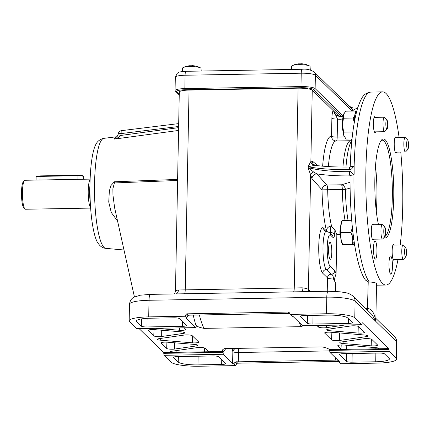 <?xml version="1.0" encoding="UTF-8"?>
<svg xmlns="http://www.w3.org/2000/svg" width="430" height="430" viewBox="0 0 430 430"><rect width="100%" height="100%" fill="white"/><g stroke="black" fill="none" stroke-linecap="round" stroke-linejoin="round"><path stroke-width="0.64" d="M159.433 336.663A4.832 0.898 -178.9 0 0 161.68 336.502L183.244 333.422A4.832 0.898 -178.9 0 0 184.905 332.772A4.832 0.898 -178.9 0 0 181.648 331.869L154.633 329.638A4.832 0.898 -178.9 0 0 148.232 330.358A4.832 0.898 -178.9 0 0 148.323 330.541L153.773 335.851A4.832 0.898 -178.9 0 0 159.433 336.663M165.034 342.124A4.832 0.898 -178.9 0 0 161.126 342.925A4.832 0.898 -178.9 0 0 161.218 343.102L166.668 348.413A4.832 0.898 -178.9 0 0 174.575 349.069L196.139 345.983A4.832 0.898 -178.9 0 0 197.8 345.338A4.832 0.898 -178.9 0 0 194.543 344.43L167.528 342.205A4.832 0.898 -178.9 0 0 165.034 342.124M194.79 342.904A4.832 0.898 -178.9 0 0 198.698 342.092A4.832 0.898 -178.9 0 0 198.606 341.92L192.226 335.701A4.832 0.898 -178.9 0 0 184.32 335.051L159.068 338.657A4.832 0.898 -178.9 0 0 157.407 339.297A4.832 0.898 -178.9 0 0 160.659 340.211L192.296 342.823A4.832 0.898 -178.9 0 0 194.79 342.904M353.051 325.806A4.832 0.898 -178.9 0 0 350.805 325.967L328.332 329.176A4.832 0.898 -178.9 0 0 326.671 329.815A4.832 0.898 -178.9 0 0 329.928 330.735L358.082 333.056A4.832 0.898 -178.9 0 0 364.484 332.325A4.832 0.898 -178.9 0 0 364.393 332.154L358.711 326.617A4.832 0.898 -178.9 0 0 353.051 325.806M373.697 345.924A4.832 0.898 -178.9 0 0 377.604 345.113A4.832 0.898 -178.9 0 0 377.519 344.941L371.837 339.41A4.832 0.898 -178.9 0 0 363.93 338.754L341.452 341.968A4.832 0.898 -178.9 0 0 339.791 342.608A4.832 0.898 -178.9 0 0 343.049 343.522L371.203 345.844A4.832 0.898 -178.9 0 0 373.697 345.924M337.227 340.63A4.832 0.898 -178.9 0 0 339.474 340.469L366.543 336.599A4.832 0.898 -178.9 0 0 368.204 335.954A4.832 0.898 -178.9 0 0 364.946 335.045L331.035 332.245A4.832 0.898 -178.9 0 0 324.639 332.971A4.832 0.898 -178.9 0 0 324.725 333.148L331.568 339.813A4.832 0.898 -178.9 0 0 337.227 340.63M330.348 242.541A8.455 1.612 89 0 0 330.041 242.396A8.455 1.612 89 0 0 328.568 250.072A8.455 1.612 89 0 0 330.025 259.15A8.455 1.612 89 0 0 330.337 259.301A8.455 1.612 89 0 0 331.804 251.62A8.455 1.612 89 0 0 330.348 242.541M385.033 236.414A48.3 9.218 89 0 0 392.353 190.081A48.3 9.218 89 0 0 384.022 141.024A48.3 9.218 89 0 0 382.265 140.18A48.3 9.218 89 0 0 381.05 140.631M378.464 224.637A49.504 9.449 -91 0 1 374.976 174.962A49.504 9.449 -91 0 1 381.609 139.927A49.504 9.449 -91 0 1 385.232 139.815A49.504 9.449 -91 0 1 393.767 196.096A49.504 9.449 -91 0 1 383.969 237.575M390.892 256.264A9.057 1.731 89 0 0 390.564 256.108A9.057 1.731 89 0 0 388.983 264.332A9.057 1.731 89 0 0 390.553 274.06A9.057 1.731 89 0 0 390.881 274.216A9.057 1.731 89 0 0 392.456 265.993A9.057 1.731 89 0 0 390.892 256.264M375.39 241.16A9.057 1.731 89 0 0 375.062 241.004A9.057 1.731 89 0 0 373.482 249.228A9.057 1.731 89 0 0 375.051 258.957A9.057 1.731 89 0 0 375.379 259.113A9.057 1.731 89 0 0 376.954 250.889A9.057 1.731 89 0 0 375.39 241.16M403.625 259.15A7.245 1.381 -91 0 1 403.56 259.225A7.245 1.381 -91 0 1 403.501 259.285A7.245 1.381 -91 0 1 403.297 259.365A7.245 1.381 -91 0 1 401.797 252.684A7.245 1.381 -91 0 1 402.84 244.96A7.245 1.381 -91 0 1 403.044 244.88A7.245 1.381 -91 0 1 403.313 245.014L405.635 247.341A4.832 0.919 89 0 0 405.318 247.309A4.832 0.919 89 0 0 404.641 252.808A4.832 0.919 89 0 0 405.759 256.855A4.832 0.919 89 0 0 405.802 256.817A4.832 0.919 89 0 0 406.463 252.066A4.832 0.919 89 0 0 405.635 247.341M342.764 129.86A4.832 0.919 -91 0 1 341.99 125.189A4.832 0.919 -91 0 1 342.602 120.502M384.845 131.472A7.245 1.381 -91 0 1 384.785 131.548A7.245 1.381 -91 0 1 384.721 131.607A7.245 1.381 -91 0 1 384.517 131.693A7.245 1.381 -91 0 1 383.022 125.006A7.245 1.381 -91 0 1 384.06 117.288A7.245 1.381 -91 0 1 384.264 117.202A7.245 1.381 -91 0 1 384.533 117.336L386.855 119.664A4.832 0.919 89 0 0 386.538 119.631A4.832 0.919 89 0 0 385.861 125.135A4.832 0.919 89 0 0 386.978 129.177A4.832 0.919 89 0 0 387.021 129.14A4.832 0.919 89 0 0 387.683 124.388A4.832 0.919 89 0 0 386.855 119.664M340.705 237.226A4.832 0.919 -91 0 1 339.953 233.27A4.832 0.919 -91 0 1 340.538 227.868M384.963 236.505L382.721 238.913A7.245 1.381 -91 0 1 382.453 239.058A7.245 1.381 -91 0 1 380.98 232.904A7.245 1.381 -91 0 1 382.2 224.573A7.245 1.381 -91 0 1 382.474 224.702L384.796 227.035A4.832 0.919 89 0 0 383.796 232.501A4.832 0.919 89 0 0 384.963 236.505A4.832 0.919 89 0 0 385.597 231.044A4.832 0.919 89 0 0 384.796 227.035M407.866 149.447L405.624 151.854A7.245 1.381 -91 0 1 405.356 152A7.245 1.381 -91 0 1 403.883 145.845A7.245 1.381 -91 0 1 405.103 137.514A7.245 1.381 -91 0 1 405.377 137.643L407.699 139.976A4.832 0.919 89 0 0 406.699 145.442A4.832 0.919 89 0 0 407.866 149.447A4.832 0.919 89 0 0 408.5 143.986A4.832 0.919 89 0 0 407.699 139.976M350.068 106.995A9.207 1.709 1.1 0 1 352.326 107.677A9.207 1.709 1.1 0 1 352.724 107.951A9.207 1.709 1.1 0 1 352.89 108.258L353.003 109.854M182.245 71.557L182.621 68.085A9.207 1.709 1.1 0 1 183.207 67.526A9.207 1.709 1.1 0 1 191.861 66.58A9.207 1.709 1.1 0 1 200.466 67.859A9.207 1.709 1.1 0 1 200.864 68.128A9.207 1.709 1.1 0 1 201.036 68.434L201.213 71.041M190.291 65.774A19.312 3.359 -96 0 0 189.974 65.715A19.312 3.359 -96 0 0 189.695 65.806A18.931 18.485 -62.6 0 1 191.925 65.769A19.312 3.983 -86 0 1 192.366 65.672A19.318 19.318 0 0 1 200.466 67.859M291.293 69.456L291.647 66.172A9.207 1.709 1.1 0 1 292.233 65.613A9.207 1.709 1.1 0 1 300.887 64.667A9.207 1.709 1.1 0 1 309.498 65.946A9.207 1.709 1.1 0 1 309.89 66.215A9.207 1.709 1.1 0 1 310.062 66.526L310.304 70.009M299.318 63.86A19.312 3.359 -96 0 0 299.006 63.801A19.312 3.359 -96 0 0 298.721 63.893A18.931 18.485 -62.6 0 1 300.952 63.855A19.312 3.983 -86 0 1 301.392 63.758A19.318 19.318 0 0 1 309.498 65.946M375.417 117.358A7.971 1.521 89 0 0 375.057 116.783A7.971 1.521 89 0 0 374.767 116.648A7.971 1.521 89 0 0 373.38 123.883A7.971 1.521 89 0 0 374.756 132.445A7.971 1.521 89 0 0 375.046 132.58A7.971 1.521 89 0 0 375.669 131.849M396.256 137.67A7.971 1.521 89 0 0 395.901 137.095A7.971 1.521 89 0 0 395.611 136.955A7.971 1.521 89 0 0 394.224 144.19A7.971 1.521 89 0 0 395.6 152.752A7.971 1.521 89 0 0 395.89 152.892A7.971 1.521 89 0 0 396.508 152.155M394.197 245.035A7.971 1.521 89 0 0 393.837 244.46A7.971 1.521 89 0 0 393.547 244.321A7.971 1.521 89 0 0 392.16 251.561A7.971 1.521 89 0 0 393.536 260.118A7.971 1.521 89 0 0 393.826 260.257A7.971 1.521 89 0 0 394.45 259.521M373.353 224.723A7.971 1.521 89 0 0 372.998 224.154A7.971 1.521 89 0 0 372.708 224.014A7.971 1.521 89 0 0 371.321 231.249A7.971 1.521 89 0 0 372.697 239.811A7.971 1.521 89 0 0 372.987 239.951A7.971 1.521 89 0 0 373.606 239.214M350.224 167.157C351.009 141.792 353.481 122.088 357.647 108.043C362.006 95.788 363.979 93.46 370.751 92.079A96.599 18.436 89 0 0 354.127 166.453L354.143 167.195C353.084 165.76 351.804 170.237 349.606 169.576L349.375 169.576C333.046 169.769 319.28 168.823 308.068 166.749L310.874 161.47L312.207 160.976L317.861 165.711M349.606 169.576A3.139 0.618 -91.1 0 1 350.165 167.017L349.918 167.023A3.139 0.597 89 0 0 349.375 169.576M350.09 188.103L345.392 189.415L322.022 189.845L311.992 178.692L308.052 167.619C319.248 170.479 333.008 171.828 349.332 171.672L349.445 171.667C352.025 170.694 353.03 176.413 354.132 173.854L354.143 167.195M399.115 137.616A96.599 18.436 89 0 0 386.118 93.552A96.599 18.436 89 0 0 382.603 91.869A96.599 18.436 89 0 0 365.79 179.6A96.599 18.436 89 0 0 382.474 283.354A96.599 18.436 89 0 0 385.995 285.036A96.599 18.436 89 0 0 397.997 259.462M400.212 244.928A96.599 18.436 89 0 0 400.765 152.08M350.058 175.913C349.66 221.187 355.626 266.869 365.457 280.059L368.231 281.854L369.268 281.973C373.116 282.188 375.546 282.682 376.551 283.456L375.82 321.414L372.117 314.744L353.046 296.157C350.6 294.174 347.94 292.986 345.059 292.594L340.055 291.803L328.047 291.25A7.245 1.381 -91 0 0 326.789 297.151L326.472 313.755A24.15 4.483 1.1 0 1 354.777 317.829L361.818 324.688L302.564 325.73L293.222 316.625A4.832 0.898 -178.9 0 0 292.061 316.174L290.234 314.394L326.472 313.755M354.132 173.854L353.965 175.005A96.599 18.436 -91 0 1 353.971 174.483M105.802 248.357C103.694 248.191 101.706 247.239 99.846 245.503L97.846 243.031A51.82 9.89 -91 0 1 89.988 193.618A51.82 9.89 -91 0 1 96.11 143.953C97.239 141.68 99.298 139.927 102.286 138.702L103.872 138.352A55.024 10.503 89 0 0 94.509 188.872A55.024 10.503 89 0 0 104.017 247.406A55.024 10.503 89 0 0 105.802 248.357L124.001 249.997M117.589 221.138L111.257 212.452L108.736 201.982L109.354 191.038L110.838 185.696L114.369 181.782L177.617 179.417M178.557 130.451L113.993 139.132L116.815 136.729A56.421 10.766 -91 0 0 113.993 139.132C116.659 138.616 118.938 137.385 120.835 135.439L178.611 127.64M177.595 180.466L114.396 182.944L112.875 188.781L112.961 195.118L114.622 207.808L134.434 296.947M337.738 360.001L337.421 359.991A4.832 0.898 1.1 0 1 335.502 360.109L238.327 361.813A4.832 0.898 1.1 0 1 236.237 361.764L235.07 362.254L233.78 363.823L235.602 365.602L236.667 363.807A1.209 1.166 134.3 0 1 237.704 363.194L338.802 361.42M225.685 348.579A85.731 16.361 -91 0 1 223.1 352.218L223.272 354.266L164.018 355.309L163.669 352.546L139.089 328.601M171.221 352.412L208.254 351.762A4.832 0.898 -178.9 0 0 208.4 351.546A4.832 0.898 -178.9 0 0 208.314 351.375L205.121 348.268A4.832 0.898 -178.9 0 0 197.214 347.617L171.962 351.224A4.832 0.898 -178.9 0 0 170.301 351.864A4.832 0.898 -178.9 0 0 171.221 352.412L163.669 352.546M223.1 352.218L222.998 351.504C221.826 350.418 222.412 349.445 224.745 348.585L322.194 346.886A80.899 15.442 -91 0 1 321.925 346.876C325.924 347.633 328.45 348.553 329.504 349.638L329.934 352.396L389.188 351.358L388.833 348.596L362.264 322.704L361.818 324.688M378.911 348.768A4.832 0.898 1.1 0 0 379.05 348.553A4.832 0.898 1.1 0 0 375.793 347.644L344.161 345.037A4.832 0.898 -178.9 0 0 337.76 345.758A4.832 0.898 -178.9 0 0 337.851 345.94L341.038 349.047A4.832 0.898 -178.9 0 0 341.871 349.418L388.833 348.596M316.851 325.478L318.442 327.026A4.832 0.898 -178.9 0 0 326.348 327.676L345.231 324.983M303.118 325.72L301.183 326.671L204.008 328.375C200.009 327.622 197.483 326.703 196.429 325.617L195.908 327.601L136.654 328.644L129.613 321.78A24.15 4.483 1.1 0 1 129.172 320.898A24.15 4.483 1.1 0 1 148.71 316.878L184.948 316.243L186.007 314.443A1.209 1.166 134.3 0 1 187.045 313.83L288.229 312.056A1.209 1.166 134.3 0 1 289.245 312.631L290.234 314.394M155.746 328.305L179.401 330.256A4.832 0.898 -178.9 0 0 185.803 329.525A4.832 0.898 -178.9 0 0 185.712 329.353L184.126 327.81M333.54 279.065A7.245 1.344 1.1 0 1 327.499 277.877L322.688 273.19A22.941 4.381 -91 0 1 318.743 246.39A22.941 4.381 -91 0 1 323.553 228.115L326.16 230.652L326.37 230.249C326.87 228.174 328.348 226.723 330.81 225.89L334.911 229.679L334.615 234.812A8.455 1.612 -91 0 1 333.132 237.645L330.525 235.108A15.695 2.994 89 0 0 327.235 247.61A15.695 2.994 89 0 0 329.934 265.95L334.744 270.637L336.093 273.507C335.212 276.904 333.46 280.113 335.744 283.343L333.54 279.065C333.245 275.84 332.438 274.238 331.121 274.254A3.623 3.494 -45.7 0 0 334.744 270.637M340.044 234.522L336.846 234.554A48.3 9.218 -91 0 1 334.911 229.679M336.846 234.554L336.093 273.507M334.481 113.154L334.153 111.558L339.41 116.675M354.127 166.453C351.96 166.507 350.67 166.711 350.267 167.06M348.042 220.332A49.713 9.487 89 0 1 345.392 189.415A4.832 3.956 73.4 0 0 341.506 184.787L350.036 182.261M350.144 176.112L350.058 175.881C350.289 175.375 351.589 175.08 353.965 175.005A96.599 18.436 89 0 0 369.268 281.973M176.176 293.916A4.832 3.607 78.9 0 0 178.396 289.981A12.072 2.241 1.1 0 0 175.467 291.384L179.294 92.095A12.072 2.241 1.1 0 1 189.06 90.085L298.092 88.171A12.072 2.241 1.1 0 1 312.244 90.209L333.164 110.591C332.444 111.848 332.019 114.396 331.879 118.239A4.832 0.898 -178.9 0 0 337.539 119.051L337.195 137.079L344.473 136.95M389.188 351.358L396.229 358.217A24.15 4.483 1.1 0 1 396.67 359.098A24.15 4.483 1.1 0 1 377.131 363.119L340.893 363.758L339.066 361.979L338.308 360.442M164.018 355.309L171.059 362.167A24.15 4.483 1.1 0 0 199.369 366.242L235.602 365.602M196.306 325.617L196.15 325.956A85.731 16.361 -91 0 1 193.247 315.093M184.948 316.243L186.77 318.023L187.604 315.996L188.512 315.265A4.832 0.898 1.1 0 1 190.431 315.142L287.606 313.438A4.832 0.898 1.1 0 1 289.696 313.486L288.229 312.056M178.396 289.981L302.086 287.815A12.072 2.241 1.1 0 1 308.417 289.498L310.611 175.29A4.832 3.617 166.3 0 1 313.594 171.984L316.846 173.887L326.875 185.045L341.506 184.787A4.832 0.919 89 0 1 342.312 189.463A48.3 9.218 89 0 0 345.043 220.386M367.553 310.293A4.832 0.839 90.5 0 0 367.72 308.332C372.009 309.229 374.707 313.594 375.82 321.414L355.099 301.22L354.777 317.829M335.733 114.95A7.245 6.982 134.3 0 1 333.852 111.16L333.664 110.983A7.245 6.982 -45.7 0 0 335.642 114.864L339.797 116.718L343.113 116.175M333.852 111.16L335.83 115.041M342.737 118.841A10.384 10.008 134.3 0 1 337.539 119.051L333.664 110.983M350.015 167.066A3.139 0.597 89 0 0 349.918 167.023C337.722 167.205 326.413 166.7 315.98 165.496L313.782 165.534L308.068 166.749L308.052 167.619L313.594 171.984M311.992 178.692A4.832 4.628 138 0 1 316.846 173.887C327.208 175.397 338.276 176.064 350.058 175.881A3.623 0.699 -91 0 1 349.445 171.667M315.98 165.496L313.846 164.593A4.832 4.676 129.9 0 1 312.207 160.976M313.782 165.534A4.832 4.531 30.7 0 1 310.874 161.47L312.244 90.209M334.153 111.558L333.89 111.214M333.599 110.929L333.164 110.591M186.77 318.023A4.832 0.898 -178.9 0 0 186.475 318.318A4.832 0.898 -178.9 0 0 186.566 318.496L195.908 327.601M339.066 361.979A4.832 0.898 -178.9 0 0 339.367 361.678A4.832 0.898 -178.9 0 0 339.275 361.501L329.934 352.396M233.78 363.823A4.832 0.898 -178.9 0 1 232.619 363.371L223.272 354.266M178.633 126.501L121.201 133.579L120.835 135.439A3.623 0.446 -162.3 0 0 118.078 135.015L118.078 135.015A3.623 0.446 -162.3 0 0 118.089 135.079M376.008 318.797L375.82 321.414L396.546 341.608L396.229 358.217M328.047 291.25L150.285 294.373L140.212 295.216L133.918 297.227C132.87 298.049 130.355 298.656 129.489 304.295L129.172 320.898M367.349 310.1A4.832 0.817 89.2 0 0 367.451 308.332L368.231 281.854M303.295 291.685A4.832 2.155 96.5 0 1 302.086 287.815M329.348 232.431A3.623 2.311 -171.7 0 0 330.493 232.528L330.81 225.89M178.686 123.603L121.448 130.661A3.623 0.618 83 0 0 121.201 133.579A3.623 0.629 -175.5 0 0 118.282 133.972L116.998 136.821M179.428 318.625A4.8 0.892 -178.9 0 0 173.801 317.813L150.097 318.227A16.877 3.134 -178.9 0 0 136.439 321.027A16.877 3.134 -178.9 0 0 136.751 321.656L141.357 326.144A4.8 0.892 -178.9 0 0 146.985 326.95L182.54 326.327A4.8 0.892 -178.9 0 0 186.421 325.526A4.8 0.892 -178.9 0 0 186.335 325.354L179.428 318.625M307.267 323.231A4.8 0.892 -178.9 0 0 312.895 324.043L348.45 323.419A4.8 0.892 -178.9 0 0 352.337 322.613A4.8 0.892 -178.9 0 0 352.245 322.441L347.644 317.953A16.877 3.134 -178.9 0 0 327.859 315.109L304.155 315.523A4.8 0.892 -178.9 0 0 300.274 316.319A4.8 0.892 -178.9 0 0 300.36 316.502L307.267 323.231L307.595 315.464M221.681 364.473A4.8 0.892 -178.9 0 0 225.567 363.667A4.8 0.892 -178.9 0 0 225.481 363.495L218.574 356.766A4.8 0.892 -178.9 0 0 212.941 355.954L177.391 356.583A4.8 0.892 -178.9 0 0 173.505 357.378A4.8 0.892 -178.9 0 0 173.591 357.556L178.197 362.044A16.877 3.134 -178.9 0 0 197.983 364.887L221.681 364.473L221.751 359.862M346.413 361.377A4.8 0.892 -178.9 0 0 352.041 362.184L375.745 361.77A16.877 3.134 -178.9 0 0 389.397 358.942A16.877 3.134 -178.9 0 0 389.091 358.34L384.485 353.852A4.8 0.892 -178.9 0 0 378.857 353.046L343.301 353.67A4.8 0.892 -178.9 0 0 339.415 354.465A4.8 0.892 -178.9 0 0 339.506 354.642L346.413 361.377L346.736 353.611M179.251 94.315L176.773 91.902A10.546 1.956 1.1 0 1 185.11 89.757L301.247 87.72A10.546 1.956 1.1 0 1 313.604 89.499L341.463 116.643M179.24 94.912L175.284 91.058A12.072 2.241 1.1 0 1 175.064 90.617A12.072 2.241 1.1 0 1 184.835 88.607L300.973 86.57A12.072 2.241 1.1 0 1 315.125 88.602L343.161 115.923M352.492 228.604L352.353 228.33A12.072 2.306 89 0 0 352.288 231.813M352.503 231.808A3.983 0.758 89 0 0 352.595 229.491M353.654 242.853A12.072 2.306 89 0 0 353.992 243.627L353.938 244.772L354.642 244.761M354.03 242.848L353.992 243.627M352.476 236.102A12.072 2.306 89 0 0 352.707 238.381A12.072 2.306 89 0 0 352.793 239.016L352.616 239.709L353.874 239.687M352.767 236.097A3.983 0.758 89 0 1 352.96 238.365L352.793 239.016M342.56 244.595L342.167 243.891A12.072 2.306 -91 0 1 340.856 238.591A12.072 2.306 -91 0 1 340.646 226.513A12.072 2.306 -91 0 1 341.769 221.154L342.135 220.445M342.957 244.584L353.954 244.391M342.688 244.589L340.856 238.591L341.146 232.549L350.88 232.377L352.224 235.989M352.256 236.108L352.783 239.069M352.831 241.015L352.423 244.423M350.88 232.377L352.229 228.094M341.146 232.549L340.646 226.513L342.258 220.445L351.692 220.284M342.533 220.434L351.692 220.267M352.853 231.802L352.057 231.818A13.282 2.537 89 0 0 352.235 236.108L353.385 236.086M352.96 238.365L353.686 238.349M352.616 239.709A13.282 2.537 89 0 0 353.24 242.859L354.341 242.843M353.938 244.772A13.282 2.537 89 0 0 354.761 245.578L354.777 245.578M352.353 228.33L352.132 227.905L352.417 227.9M352.245 226.185A13.282 2.537 89 0 0 352.132 227.905M354.841 119.492A3.983 0.758 89 0 0 354.879 118.336L354.702 117.637A12.072 2.306 89 0 0 354.449 120.368M355.83 113.902L355.798 113.375A12.072 2.306 89 0 0 355.535 113.907M344.274 136.595A12.072 2.306 -91 0 1 344.231 136.525A12.072 2.306 -91 0 1 343.839 135.622A12.072 2.306 -91 0 1 342.506 125.194A12.072 2.306 -91 0 1 343.468 114.713A12.072 2.306 -91 0 1 343.833 113.789A12.072 2.306 -91 0 1 343.876 113.708M352.842 131.983L343.683 132.144L342.506 125.194L343.441 118.202L353.175 118.03L354.132 122.249M343.441 118.202L343.468 114.713L345.618 111.182L355.352 111.01L355.476 113.907M354.621 116.052L353.175 118.03M343.683 132.144L343.839 135.622L346.112 139.062L352.025 138.96M355.798 113.375L355.717 112.214L356.475 112.198M354.702 117.637L354.508 116.879A13.282 2.537 89 0 1 355.056 113.912L356.056 113.896M354.508 116.879L355.384 116.863M354.116 123.485A13.282 2.537 89 0 1 354.202 120.373L354.675 120.368M356.524 111.66A13.282 2.537 89 0 0 356.427 111.655A13.282 2.537 89 0 0 355.717 112.214M376.266 210.99A48.3 9.218 89 0 0 375.481 166.206M90.639 208.099L25.472 209.238A14.491 2.763 -91 0 1 24.929 208.975L23.768 207.808A13.282 2.537 -91 0 1 21.5 192.307A13.282 2.537 -91 0 1 23.311 181.756L24.429 180.552A14.491 2.763 -91 0 1 24.961 180.267L90.128 179.122M24.929 208.975A14.491 2.763 -91 0 1 22.457 192.059A14.491 2.763 -91 0 1 24.429 180.552M90.252 201.734A14.126 2.698 -91 0 1 89.623 190.952A14.126 2.698 -91 0 1 89.967 185.491M90.612 207.717A14.491 2.763 -91 0 1 88.225 190.904A14.491 2.763 -91 0 1 90.117 179.498M161.707 330.219L161.68 336.502M161.228 342.748L161.218 343.102M339.506 332.944L339.474 340.469M337.421 359.991L338.722 361.259M236.237 361.764L237.704 363.194M163.857 353.336L223.111 352.294M208.254 351.762L222.998 351.504M329.504 349.638L341.871 349.418M331.648 226.497A48.3 9.218 89 0 1 327.681 189.721A4.832 0.919 89 0 0 326.875 185.045A4.832 4.628 138 0 0 322.022 189.845A53.127 10.137 89 0 0 326.37 230.249A3.623 2.311 -171.7 0 0 327.031 231.319M308.869 291.588A4.832 4.655 134.3 0 1 308.417 289.498L310.535 291.562M322.688 273.19A3.623 3.494 134.3 0 1 326.311 269.572L331.121 274.254A3.623 3.494 134.3 0 0 327.499 277.877L327.241 291.266M335.744 283.343L335.588 291.416M365.565 308.358L367.451 308.332M184.492 293.819A4.832 0.919 89 0 0 185.222 289.922L189.06 90.085M293.523 291.906A4.832 0.919 89 0 0 294.254 288.009L298.092 88.171M328.375 166.577A48.3 9.218 89 0 1 336.05 140.992L335.594 140.965A4.832 4.741 98.1 0 1 331.53 136.267A53.127 10.137 89 0 0 322.64 166.168M336.448 140.986A4.832 0.919 89 0 0 337.195 137.079A4.832 0.898 -178.9 0 1 331.53 136.267L331.879 118.239M336.05 140.992L350.676 140.734A48.3 9.218 89 0 0 342.941 167.055M351.858 140.615A49.713 9.487 89 0 0 345.983 167.066M329.767 350.423L389.021 349.38M353.046 296.157A7.245 6.982 -45.7 0 1 355.099 301.22A24.15 4.483 -178.9 0 0 326.789 297.151L149.027 300.269L148.71 316.878M150.285 294.373A7.245 1.381 -91 0 0 149.027 300.269A24.15 4.483 -178.9 0 0 129.489 304.295M396.987 342.49A24.15 4.483 -178.9 0 0 396.546 341.608A7.245 6.982 134.3 0 0 394.493 336.545C394.385 336.523 396.654 337.932 396.987 342.49L396.67 359.098M187.045 313.83L188.512 315.265M235.07 362.254L236.667 363.807M186.007 314.443L187.604 315.996M337.867 345.58L337.851 345.94M341.21 344.967L341.038 349.047M346.768 345.252L346.709 349.332M375.17 347.596L375.154 348.837M318.506 325.451L318.442 327.026M326.359 325.311L326.348 327.676M176.08 350.633L176.058 352.331M204.556 347.977L204.497 351.831M179.46 327.891L179.401 330.256M356.825 110.886L355.787 111.499M351.133 140.691A4.832 0.919 89 0 0 351.67 138.965M199.375 314.986A80.899 15.442 89 0 0 204.008 328.375M301.183 326.671A80.899 15.442 -91 0 1 299.398 322.645M186.572 318.146L186.566 318.496M224.745 348.585A80.899 15.442 89 0 0 225.014 348.59L224.395 348.735M232.619 363.371L232.845 351.692A19.318 3.687 -91 0 1 232.178 348.467M335.502 360.109L335.545 357.867M329.805 350.901L238.505 352.503L238.327 361.813M238.209 348.359A4.832 0.919 -91 0 1 238.505 352.503A4.832 0.898 1.1 0 1 232.845 351.692A4.832 3.698 -14.4 0 1 235.592 348.408M114.369 181.782A7.245 2 -96.5 0 1 114.396 182.944M323.553 228.115A3.623 3.494 -45.7 0 0 324.58 230.647L326.338 231.275A19.318 3.687 89 0 0 322.973 248.82A19.318 3.687 89 0 0 326.311 269.572A3.623 3.494 -45.7 0 0 329.934 265.95M326.16 230.652A3.623 3.494 -45.7 0 0 326.203 231.27M334.615 234.812A3.623 2.311 8.3 0 0 330.493 232.528A4.832 0.919 -91 0 1 330.326 233.382M326.338 231.275L329.498 232.576A3.623 3.494 134.3 0 1 330.525 235.108M329.498 232.576L332.105 235.113A3.623 3.494 134.3 0 1 333.132 237.645M314.013 71.858A4.832 4.655 134.3 0 1 315.383 75.234A12.072 2.241 -178.9 0 0 301.226 73.202A4.832 0.919 -91 0 1 302.064 69.268C306.214 68.757 310.191 69.622 314.013 71.858L353.374 110.214M352.068 110.983L315.383 75.234L315.125 88.602L313.604 89.499M185.11 89.757L184.835 88.607L185.088 75.239A4.832 0.919 -91 0 1 185.927 71.305C181.261 71.643 178.896 72.004 178.837 72.391L177.23 73.347L175.322 77.249A12.072 2.241 -178.9 0 1 185.088 75.239L301.226 73.202L300.973 86.57L301.247 87.72M175.284 91.058L176.773 91.902M339.517 354.293L339.506 354.642M375.874 353.1L375.745 361.77M352.17 353.514L352.041 362.184M198.112 356.217L197.983 364.887M178.428 356.561L178.197 362.044M173.607 357.201L173.591 357.556M300.377 316.147L300.36 316.502M348.515 318.807L348.45 323.419M313.024 315.367L312.895 324.043M182.605 321.721L182.54 326.327M147.114 318.334L146.985 326.95M141.658 318.883L141.357 326.144M136.804 320.414L136.751 321.656M324.741 332.793L324.725 333.148M331.879 332.315L331.568 339.813M366.548 335.244L366.543 336.599M343.097 341.732L343.049 343.522M371.38 339.157L371.203 345.844M329.971 328.945L329.928 330.735M358.26 326.37L358.082 333.056M160.707 338.426L160.659 340.211M192.479 335.948L192.296 342.823M166.926 342.162L166.668 348.413M196.144 344.634L196.139 345.983M174.601 342.785L174.575 349.069M183.25 332.067L183.244 333.422M154.031 329.595L153.773 335.851M148.334 330.186L148.323 330.541M83.038 175.951A4.225 0.785 1.1 0 0 78.083 175.236L78.061 175.225C81.109 175.273 82.904 175.569 83.447 176.112L83.705 176.708A4.832 0.898 -178.9 0 0 83.619 176.531A4.832 0.898 -178.9 0 0 77.954 175.72L77.884 179.498M39.963 180.165L40.141 175.892L78.061 175.225L77.954 175.72L40.033 176.386A4.832 0.898 -178.9 0 0 36.125 177.187L36.072 180.073M36.125 177.187C35.507 176.531 36.84 176.101 40.141 175.892L78.04 175.241M403.044 244.88L392.929 245.057M405.802 256.817L403.56 259.225M384.517 131.693L374.401 131.87M382.453 239.058L372.342 239.236M405.103 137.514L394.987 137.691M352.326 107.677A19.318 19.318 0 0 0 349.552 106.495M189.974 65.715A19.318 19.318 0 0 0 183.207 67.526M299.006 63.801A19.318 19.318 0 0 0 292.233 65.613M376.653 285.197L385.995 285.036M370.751 92.079L382.603 91.869M103.872 138.352L116.815 136.729M350.676 140.734L352.186 140.234M357.781 107.618L351.912 111.074M350.439 166.931L350.165 167.017M322.194 346.886L225.014 348.59M376.013 318.544L394.493 336.545M175.467 291.384L174.526 293.948M121.448 130.661A3.623 3.623 0 0 0 118.282 133.972M302.064 69.268L185.927 71.305M175.064 90.617L175.322 77.249M405.356 152L395.245 152.177M382.2 224.573L372.084 224.75M387.021 129.14L384.785 131.548M384.264 117.202L374.148 117.379M403.297 259.365L393.181 259.543M83.705 176.708L83.656 179.235"/></g></svg>

